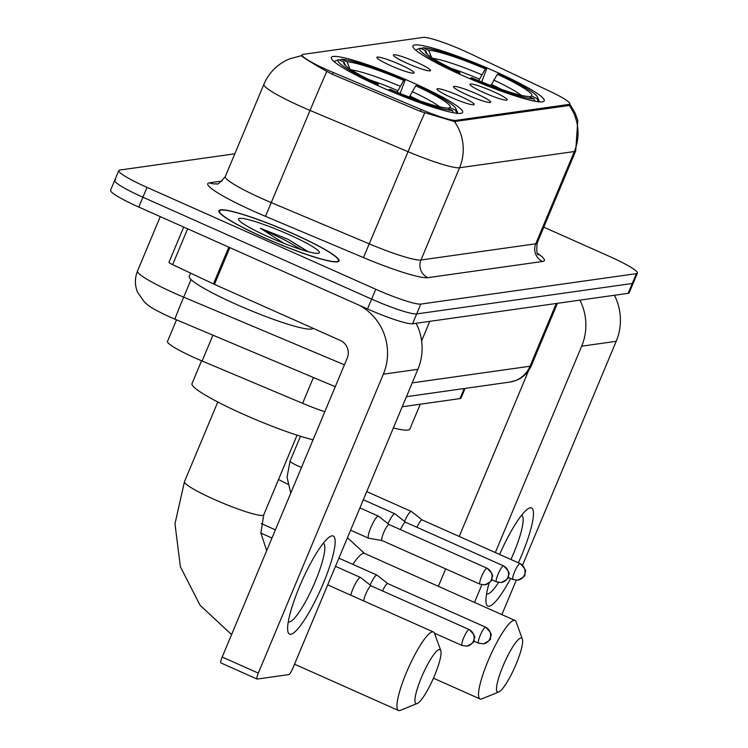 <?xml version="1.0" encoding="UTF-8"?>
<svg xmlns="http://www.w3.org/2000/svg" width="748" height="748" viewBox="0 0 748 748"><rect width="100%" height="100%" fill="white"/><g stroke="black" fill="none" stroke-linecap="round" stroke-linejoin="round"><path stroke-width="1.12" d="M462.816 75.613A71.153 8.303 22.7 0 0 544.245 100.84A71.153 8.303 22.7 0 0 494.381 71.153A71.153 8.303 22.7 0 0 412.952 45.918A71.153 8.303 22.7 0 0 462.816 75.613M381.228 87.133A71.153 8.303 22.7 0 0 462.657 112.359A71.153 8.303 22.7 0 0 412.793 82.673A71.153 8.303 22.7 0 0 331.364 57.446A71.153 8.303 22.7 0 0 381.228 87.133M460.057 96.127A20.14 2.347 -157.3 0 1 474.054 104.664A20.14 2.347 -157.3 0 1 451.119 97.39A20.14 2.347 -157.3 0 1 436.991 89.162A20.14 2.347 -157.3 0 1 460.057 96.127M476.551 93.799A20.14 2.347 -157.3 0 1 490.557 102.336A20.14 2.347 -157.3 0 1 467.622 95.061A20.14 2.347 -157.3 0 1 453.484 86.833A20.14 2.347 -157.3 0 1 476.551 93.799M493.044 91.471A20.14 2.347 -157.3 0 1 507.05 100.008A20.14 2.347 -157.3 0 1 484.115 92.733A20.14 2.347 -157.3 0 1 469.987 84.496A20.14 2.347 -157.3 0 1 493.044 91.471M399.928 64.506A20.14 2.347 -157.3 0 1 413.934 73.042A20.14 2.347 -157.3 0 1 390.998 65.768A20.14 2.347 -157.3 0 1 376.861 57.54A20.14 2.347 -157.3 0 1 399.928 64.506M416.421 62.178A20.14 2.347 -157.3 0 1 430.427 70.714A20.14 2.347 -157.3 0 1 407.492 63.44A20.14 2.347 -157.3 0 1 393.364 55.202A20.14 2.347 -157.3 0 1 416.421 62.178M324.81 411.699A40.28 4.703 -157.3 0 1 302.622 403.322L202.119 361.013A40.28 4.703 -157.3 0 1 195.714 358.245A40.28 4.703 -157.3 0 1 167.487 341.434L176.509 319.873M333.253 72.5A36.25 4.226 -157.3 0 1 327.484 70.003A36.25 4.226 -157.3 0 1 302.08 54.875A36.25 4.226 -157.3 0 1 303.024 54.389L423.321 37.4A36.25 4.226 -157.3 0 1 469.389 53.276L549.976 91.331A36.25 4.226 -157.3 0 1 569.854 103.925A36.25 4.226 -157.3 0 1 568.919 104.411L455.962 120.363A36.25 4.226 -157.3 0 1 421.189 109.517L333.253 72.5L332.477 74.351M465.088 388.399L461.049 398.058A40.28 4.703 -157.3 0 1 460.001 398.6L402.218 406.762M264.521 237.883A65.113 7.602 22.7 0 0 339.031 260.968A65.113 7.602 22.7 0 0 293.403 233.797A65.113 7.602 22.7 0 0 218.883 210.712A65.113 7.602 22.7 0 0 264.521 237.883M569.602 104.851L568.555 105.599L454.429 121.55L420.292 111.321L332.355 74.304L322.192 68.863C308.428 60.803 301.566 56.427 301.631 55.735L302.37 55.623M301.575 55.763L301.631 55.735A46.993 45.796 82 0 0 300.827 55.838L289.71 58.812L285.932 60.541C275.778 65.852 268.42 73.781 263.876 84.318L225.279 176.584A53.706 6.265 22.7 0 0 262.913 198.987A53.706 6.265 22.7 0 0 271.459 202.689L369.447 243.932A53.706 6.265 22.7 0 0 420.965 260.005L535.755 243.792A53.706 6.265 22.7 0 0 537.148 243.063C536.438 251.15 536.896 255.049 538.513 254.788M115.734 179.875A40.28 4.703 22.7 0 0 114.687 180.418L110.573 190.254A40.28 4.703 22.7 0 0 138.801 207.065L367.511 308.943A40.28 4.703 22.7 0 0 412.559 323.772L628.152 293.328L632.266 283.483A40.28 4.703 22.7 0 0 633.313 282.94A40.28 4.703 22.7 0 1 632.266 283.483L416.683 313.926L632.266 283.483L636.38 273.646A40.28 4.703 22.7 0 0 637.427 273.095A40.28 4.703 22.7 0 0 609.199 256.293L543.805 227.158M367.511 308.943L371.634 299.106A40.28 4.703 22.7 0 0 416.683 313.926A40.28 4.703 22.7 0 1 371.634 299.106L142.915 197.22L371.634 299.106L375.748 289.261A40.28 4.703 22.7 0 0 420.797 304.09L636.38 273.646M114.687 180.418A40.28 4.703 22.7 0 0 142.915 197.22A40.28 4.703 22.7 0 1 114.687 180.418L118.81 170.572A40.28 4.703 22.7 0 0 147.029 187.383L375.748 289.261M234.816 153.798L119.848 170.03A40.28 4.703 22.7 0 0 118.81 170.572M628.152 293.328A40.28 4.703 22.7 0 0 629.19 292.777L637.427 273.095M293.253 233.825A64.44 7.517 22.7 0 0 219.51 210.973A64.44 7.517 22.7 0 0 264.661 237.855A64.44 7.517 22.7 0 0 338.414 260.706A64.44 7.517 22.7 0 0 293.253 233.825M190.6 273.114L189.244 276.358A67.133 7.835 22.7 0 0 236.284 304.371A67.133 7.835 22.7 0 0 313.047 328.288M308.223 251.702L288.148 239.36L260.416 228.28L283.277 242.904M269.252 237.209A43.767 5.105 22.7 0 0 318.826 253.17A43.767 5.105 22.7 0 0 288.663 234.47A43.767 5.105 22.7 0 0 238.631 219.622A43.767 5.105 22.7 0 0 269.252 237.209M260.416 228.28L285.362 240.267L301.481 249.701M288.148 239.36L307.456 251.496M290.804 634.267A53.706 10.266 -66 0 1 287.653 629.825A53.706 10.266 -66 0 1 302.005 580.878A53.706 10.266 -66 0 1 328.793 537.475A53.706 10.266 -66 0 1 331.972 535.858A53.706 10.266 -66 0 1 323.295 583.375A53.706 10.266 -66 0 1 290.804 634.267M288.279 621.794A42.963 8.219 114 0 0 288.345 621.831A42.963 8.219 114 0 0 289.364 621.943A42.963 8.219 114 0 0 314.356 583.58A42.963 8.219 114 0 0 323.314 543.338A42.963 8.219 114 0 0 323.239 543.31M359.433 305.343A53.706 52.341 82 0 1 383.341 374.196L258.303 673.116A6.713 1.281 114 0 0 257.06 679.034A6.713 1.281 114 0 0 257.219 679.053L288.784 674.603A6.713 1.281 114 0 0 292.842 668.235L417.889 369.316L383.341 374.196M416.103 323.267A53.706 52.341 82 0 1 417.889 369.316M221.109 662.971A6.713 1.281 -66 0 1 220.95 662.952A6.713 1.281 -66 0 1 222.193 657.025L347.231 358.105A13.427 13.081 -98 0 0 340.34 340.443L214.47 284.371A6.713 0.785 -157.3 0 1 213.442 283.903L172.648 264.642A6.713 0.785 -157.3 0 1 168.964 262.305L183.709 227.065M416.655 703.662A29.537 5.647 114 0 0 417.197 703.513A29.537 5.647 114 0 0 433.139 678.894A29.537 5.647 114 0 0 440.768 650.582A29.537 5.647 114 0 0 439.3 649.535A29.537 5.647 114 0 0 421.423 677.52A29.537 5.647 114 0 0 416.655 703.662M417.197 703.513L400.255 710.376A42.963 8.219 -66 0 1 399.469 710.6A42.963 8.219 -66 0 1 398.46 710.478A42.963 8.219 -66 0 1 407.408 670.236A42.963 8.219 -66 0 1 432.409 631.873A42.963 8.219 -66 0 1 433.419 631.995A42.963 8.219 -66 0 1 434.551 633.397L440.768 650.582M415.748 85.786L417.122 85.59A63.907 7.452 22.7 0 1 455.897 108.591A63.907 7.452 22.7 0 1 455.485 110.078L449.913 107.59A57.727 6.732 22.7 0 0 415.748 85.786L409.334 97.072M201.567 360.779L192.012 383.621A73.846 8.611 22.7 0 0 243.755 414.429A73.846 8.611 22.7 0 0 313.066 439.787M339.452 60.139L341.518 59.307A63.907 7.452 22.7 0 1 405.089 80.232L400.115 93.463M457.271 113.294A66.591 7.77 22.7 0 0 457.421 113.06A66.591 7.77 22.7 0 0 457.346 112.041L455.897 108.591M455.485 110.078L456.878 113.612M453.382 112.733L452.503 110.498A63.907 7.452 22.7 0 1 388.932 89.573L388.474 90.302M405.089 80.232L403.714 80.429A57.727 6.732 22.7 0 0 347.091 61.794L341.518 59.307M388.932 89.573L390.316 89.377A57.727 6.732 22.7 0 0 446.93 108.011L452.503 110.498M347.091 61.794L349.905 68.928M397.085 92.228L403.714 80.429M447.846 108.423L449.913 107.59M376.422 84.963L376.899 84.215A63.907 7.452 22.7 0 1 338.545 59.728L335.095 61.112A66.591 7.77 22.7 0 0 334.552 61.663A66.591 7.77 22.7 0 0 334.478 61.934M338.545 59.728L344.108 62.215A57.727 6.732 22.7 0 0 343.818 63.505A57.727 6.732 22.7 0 0 378.273 84.019L376.899 84.215M345.408 65.497L344.108 62.215M378.273 84.019L377.974 85.674M498.243 692.134A29.537 5.647 114 0 0 498.785 691.984A29.537 5.647 114 0 0 514.727 667.375A29.537 5.647 114 0 0 522.356 639.063A29.537 5.647 114 0 0 520.889 638.016A29.537 5.647 114 0 0 503.021 666A29.537 5.647 114 0 0 498.243 692.134M498.785 691.984L481.843 698.856A42.963 8.219 -66 0 1 481.067 699.081A42.963 8.219 -66 0 1 480.048 698.959A42.963 8.219 -66 0 1 488.996 658.717A42.963 8.219 -66 0 1 513.998 620.344A42.963 8.219 -66 0 1 515.007 620.466A42.963 8.219 -66 0 1 516.139 621.869L522.356 639.063M497.336 74.267L498.72 74.071A63.907 7.452 22.7 0 1 537.485 97.062A63.907 7.452 22.7 0 1 537.073 98.558L531.501 96.071A57.727 6.732 22.7 0 0 497.336 74.267L490.922 85.543M421.04 48.611L423.106 47.788A63.907 7.452 22.7 0 1 486.677 68.704L481.703 81.943M538.859 101.775A66.591 7.77 22.7 0 0 539.009 101.541A66.591 7.77 22.7 0 0 538.934 100.522L537.485 97.062M537.073 98.558L538.466 102.093M534.97 101.204L534.091 98.97A63.907 7.452 22.7 0 1 470.529 78.054L470.062 78.774M486.677 68.704L485.302 68.9A57.727 6.732 22.7 0 0 428.679 50.266L423.106 47.788M470.529 78.054L471.904 77.857A57.727 6.732 22.7 0 0 528.527 96.492L534.091 98.97M428.679 50.266L431.493 57.409M478.673 80.7L485.302 68.9M529.434 96.894L531.501 96.071M393.364 427.94A73.846 8.611 22.7 0 0 409.848 429.09L420.254 404.219M458.01 73.435L458.487 72.687A63.907 7.452 22.7 0 1 420.133 48.209L416.683 49.592A66.591 7.77 22.7 0 0 416.14 50.144A66.591 7.77 22.7 0 0 416.075 50.406M420.133 48.209L425.706 50.686A57.727 6.732 22.7 0 0 425.406 51.986A57.727 6.732 22.7 0 0 459.861 72.5L458.487 72.687M426.996 53.978L425.706 50.686M459.861 72.5L459.571 74.145M371.242 585.918L360.63 577.531A12.08 2.309 114 0 0 360.527 577.475A12.08 2.309 114 0 0 360.246 577.437A12.08 2.309 114 0 0 352.934 588.891A12.08 2.309 114 0 0 350.765 595.165M371.27 585.946A8.724 1.664 114 0 0 371.204 585.899A8.724 1.664 114 0 0 370.999 585.88A8.724 1.664 114 0 0 365.716 594.146A8.724 1.664 114 0 0 363.79 600.971M387.735 583.59L377.123 575.203A12.08 2.309 114 0 0 377.029 575.137A12.08 2.309 114 0 0 376.74 575.109A12.08 2.309 114 0 0 370.101 585.02M387.763 583.608A8.724 1.664 114 0 0 387.698 583.571A8.724 1.664 114 0 0 387.492 583.543A8.724 1.664 114 0 0 382.574 590.967M389.128 524.591L378.516 516.204A12.08 2.309 114 0 0 378.423 516.148A12.08 2.309 114 0 0 378.133 516.111A12.08 2.309 114 0 0 370.821 527.564A12.08 2.309 114 0 0 368.586 538.223A12.08 2.309 114 0 0 368.699 538.251A12.08 2.309 114 0 0 368.876 538.251M389.166 524.619A8.724 1.664 114 0 0 389.091 524.572A8.724 1.664 114 0 0 388.885 524.554A8.724 1.664 114 0 0 383.602 532.819A8.724 1.664 114 0 0 381.994 540.514A8.724 1.664 114 0 0 382.069 540.542M405.631 522.263L395.019 513.876A12.08 2.309 114 0 0 394.916 513.82A12.08 2.309 114 0 0 394.635 513.783A12.08 2.309 114 0 0 387.988 523.694M405.659 522.291A8.724 1.664 114 0 0 405.594 522.244A8.724 1.664 114 0 0 405.379 522.216A8.724 1.664 114 0 0 400.47 529.64M422.124 519.935L411.512 511.548A12.08 2.309 114 0 0 411.409 511.482A12.08 2.309 114 0 0 411.129 511.454A12.08 2.309 114 0 0 404.49 521.356M422.153 519.954A8.724 1.664 114 0 0 422.087 519.916A8.724 1.664 114 0 0 421.881 519.888A8.724 1.664 114 0 0 416.963 527.312M510.66 578.475A53.706 10.266 -66 0 1 489.117 606.254A53.706 10.266 -66 0 1 485.966 601.822A53.706 10.266 -66 0 1 489.173 582.851M499.627 554.455A53.706 10.266 -66 0 1 527.106 509.463A53.706 10.266 -66 0 1 530.285 507.845A53.706 10.266 -66 0 1 518.373 562.805M486.593 593.79A42.963 8.219 114 0 0 486.658 593.819A42.963 8.219 114 0 0 487.677 593.94A42.963 8.219 114 0 0 498.579 582.477M579.878 300.144A53.706 52.341 82 0 1 581.663 346.184L495.335 552.548M614.426 295.264A53.706 52.341 82 0 1 616.202 341.312L522.543 565.217M481.862 584.758L474.475 602.411M516.242 580.261L501.871 614.613M438.365 586.329L445.658 568.882M459.225 536.456L528.593 370.625M510.94 559.495A42.963 8.219 114 0 0 521.627 515.335A42.963 8.219 114 0 0 521.552 515.297M212.918 335.207L202.119 361.013M455.962 120.363L455.457 121.578M421.189 109.517L420.413 111.377M568.919 104.411L568.405 105.618M313.421 377.506L302.622 403.322M464.218 388.521L460.001 398.6M569.219 105.337A46.993 45.796 82 0 1 574.352 151.535L459.562 167.748A53.706 6.265 -157.3 0 1 408.043 151.676L310.046 110.433A53.706 6.265 -157.3 0 1 301.509 106.73A53.706 6.265 -157.3 0 1 263.876 84.318M326.783 71.528A46.993 0.898 -67.2 0 0 310.046 110.433L265.465 216.331A67.133 7.835 -157.3 0 1 209.487 182.793L222.156 181.007M537.588 253.45A67.133 7.835 -157.3 0 1 542.646 261.454L427.856 277.667A13.427 13.081 -98 0 1 420.965 260.005L459.562 167.748A46.993 45.796 -98 0 0 454.429 121.55M569.78 104.103L575.034 112.855L577.783 120.447L575.736 150.806A53.706 6.265 -157.3 0 1 574.352 151.535L535.755 243.792A13.427 13.081 -98 0 0 542.646 261.454M427.856 277.667A67.133 7.835 -157.3 0 1 363.463 257.583L408.043 151.676A46.993 0.898 -67.2 0 1 424.705 112.939M363.463 257.583L265.465 216.331M147.029 187.383L138.801 207.065M420.797 304.09L412.559 323.772M209.487 182.793A13.427 13.081 -98 0 0 216.518 183.784C217.313 185.065 220.23 182.662 225.279 176.584M335.272 386.707L170.17 317.152C148.983 307.232 148.852 305.708 144.476 302.145L137.548 292.216C134.705 285.175 134.687 278.125 137.51 271.056A53.706 6.265 22.7 0 0 175.144 293.468A53.706 6.265 22.7 0 0 183.681 297.162L191.039 279.584M421.61 340.91L429.801 321.341M174.948 319.218A26.853 0.514 -67.2 0 1 183.681 297.162L344.417 364.828M412.213 382.873L530.023 366.23L556.278 303.473M531.417 365.51C528.256 372.691 523.03 377.712 515.727 380.564L509.706 382.097A26.853 26.171 -98 0 0 530.023 366.23A53.706 6.265 22.7 0 0 531.417 365.51L557.428 303.314M229.842 247.616L214.47 284.371M222.193 657.025L258.303 673.116M213.442 283.903L228.813 247.158M187.636 228.813L172.648 264.642M297.068 435.158L263.754 514.802A42.963 5.012 -157.3 0 1 262.642 515.381A42.963 5.012 -157.3 0 1 214.592 499.57A42.963 5.012 -157.3 0 1 184.485 481.647L174.976 523.806L180.38 566.741L200.034 605.244L231.581 634.575M420.011 100.952A49.677 5.797 22.7 0 0 409.792 95.968M400.012 86.198A51.64 6.021 22.7 0 0 351.438 69.929M439.674 106.842A51.64 6.021 22.7 0 0 412.055 91.565M397.758 90.611A49.677 5.797 22.7 0 0 369.437 79.793M287.812 484.18A42.963 5.012 -157.3 0 1 278.527 479.468M347.437 537.728L364.538 553.436A42.963 8.219 114 0 0 363.528 553.324A42.963 8.219 114 0 0 352.878 564.385M501.599 89.423A49.677 5.797 22.7 0 0 491.38 84.449M481.609 74.678A51.64 6.021 22.7 0 0 433.027 58.409M521.263 95.314A51.64 6.021 22.7 0 0 493.643 80.036M479.346 79.082A49.677 5.797 22.7 0 0 451.035 68.274M468.977 629.526A8.724 1.664 114 0 0 463.9 637.315A8.724 1.664 114 0 0 462.086 645.496L466.855 646.16A8.724 8.508 82 0 0 473.465 641.008A8.724 8.508 -98 0 0 468.977 629.526A8.724 1.664 114 0 1 469.192 629.554L371.204 585.899M469.351 629.704A8.724 1.664 114 0 0 469.192 629.554C473.952 634.267 475.672 637.137 474.344 638.166L473.923 640.269C474.952 641.419 472.605 643.383 466.855 646.16M485.48 627.198A8.724 1.664 114 0 0 480.403 634.987A8.724 1.664 114 0 0 478.58 643.158L483.358 643.832A8.724 8.508 82 0 0 489.959 638.68A8.724 8.508 -98 0 0 485.48 627.198A8.724 1.664 114 0 1 485.686 627.217L387.698 583.571M485.854 627.376A8.724 1.664 114 0 0 485.686 627.217C490.445 631.929 492.165 634.8 490.838 635.828L490.417 637.941C491.455 639.091 489.099 641.055 483.358 643.832M486.873 568.2A8.724 1.664 114 0 0 481.796 575.997A8.724 1.664 114 0 0 479.982 584.169L484.751 584.833A8.724 8.508 82 0 0 491.352 579.681A8.724 8.508 -98 0 0 486.873 568.2A8.724 1.664 114 0 1 487.079 568.228L389.091 524.572M301.5 467.435A12.08 1.412 -157.3 0 1 298.536 466.172A12.08 1.412 -157.3 0 1 290.065 461.133L300.481 436.243M487.247 568.377A8.724 1.664 114 0 0 487.079 568.228C491.847 572.94 493.558 575.81 492.231 576.839L491.81 578.943C492.848 580.102 490.492 582.066 484.751 584.833M503.367 565.871A8.724 1.664 114 0 0 498.29 573.66A8.724 1.664 114 0 0 496.476 581.841L501.244 582.505A8.724 8.508 82 0 0 507.855 577.353A8.724 8.508 -98 0 0 503.367 565.871A8.724 1.664 114 0 1 503.572 565.89L405.594 522.244M503.741 566.049A8.724 1.664 114 0 0 503.572 565.89C508.341 570.612 510.061 573.482 508.724 574.501L508.303 576.615C509.341 577.765 506.994 579.728 501.244 582.505M519.869 563.543A8.724 1.664 114 0 0 514.792 571.332A8.724 1.664 114 0 0 512.969 579.504L517.747 580.177A8.724 8.508 82 0 0 524.348 575.025A8.724 8.508 -98 0 0 519.869 563.543A8.724 1.664 114 0 1 520.075 563.562L422.087 519.916M520.243 563.721A8.724 1.664 114 0 0 520.075 563.562C524.834 568.274 526.555 571.145 525.227 572.173L524.806 574.286C525.844 575.436 523.488 577.4 517.747 580.177M616.202 341.312L581.663 346.184M569.854 103.925L569.293 105.272M302.08 54.875L301.64 55.932M301.734 55.707L300.827 55.838M575.736 150.806L537.148 243.063M137.51 271.056L160.278 216.63M509.706 382.097L406.435 396.683M219.089 211.974L219.51 210.973M337.993 261.716L338.414 260.706M257.06 679.034L220.95 662.952M327.708 584.899L433.419 631.995M217.799 402.003L184.485 481.647M294.534 664.187L398.46 710.478M263.754 514.802L260.884 533.025L266.681 550.659M364.538 553.436L515.007 620.466M433.447 678.202L480.048 698.959M260.893 533.09L271.973 538.018M335.478 566.311L360.527 577.475M462.086 645.496L434.466 633.191M261.258 523.572L275.386 529.865M338.891 558.158L377.029 575.137M478.58 643.158L473.652 640.971M290.757 493.11L287.036 477.074L290.065 461.133M359.91 507.901L378.423 516.148M350.588 530.201L368.586 538.223M382.032 540.533L368.699 538.251M479.982 584.169L381.994 540.514M363.322 499.748L394.916 513.82M496.476 581.841L491.548 579.644M366.735 491.586L411.409 511.482M512.969 579.504L508.042 577.316"/></g></svg>
